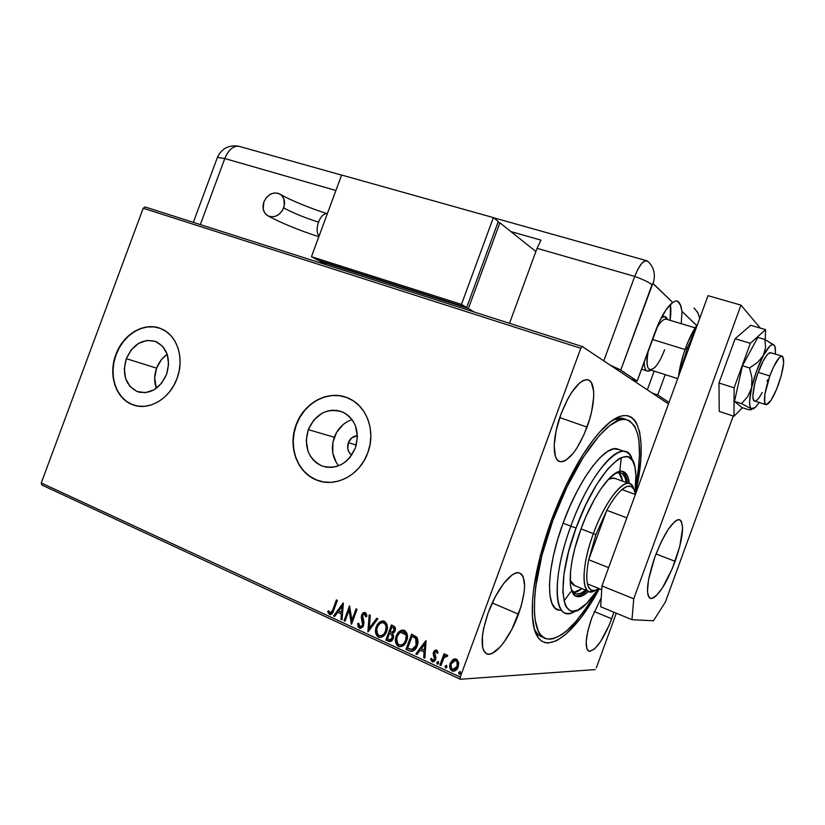 <?xml version="1.0" encoding="UTF-8"?>
<svg xmlns="http://www.w3.org/2000/svg" width="825" height="825" viewBox="0 0 825 825"><rect width="100%" height="100%" fill="white"/><g stroke="black" fill="none" stroke-linecap="round" stroke-linejoin="round"><path stroke-width="1.24" d="M534.27 628.702C536.539 633.59 539.591 636.467 543.448 637.343L543.19 637.282C539.457 636.333 536.477 633.476 534.27 628.702M599.332 588.741C571.704 640.674 537.653 662.362 532.837 621.215C530.31 596.176 536.487 562.506 551.399 520.214L540.148 556.256L533.631 589.349L532.62 599.125L532.373 616.141L534.425 629.279L538.591 638.137L541.386 640.881L544.613 642.51L548.212 643.036L556.39 640.829L565.568 634.549L580.387 618.389L590.463 603.848L599.332 588.741M348.325 442.716L356.338 445.046L348.325 442.716L351.811 437.786L357.421 435.631C353.193 436.002 350.161 438.364 348.325 442.716C346.758 447.934 347.892 452.079 351.728 455.142L349.15 452.44L347.768 448.779L348.325 442.716M156.606 368.156C154.12 375.148 154.038 381.872 156.327 388.307L154.677 377.902L156.606 368.156L126.328 358.669L156.606 368.156C158.864 362.237 162.391 357.607 167.186 354.255L168.589 364.103L166.568 374.364C159.689 389.08 149.892 394.814 137.187 391.555C125.513 385.234 121.894 374.272 126.328 358.669L131.35 349.759L138.641 343.355L147.128 340.416L155.533 341.426L162.587 346.263L167.176 354.224L161.473 359.556L156.606 368.156M352.058 419.636C343.726 422.503 337.807 428.371 334.29 437.25L308.261 429.619C316.027 413.294 327.546 407.468 342.818 412.118C355.761 419.574 359.958 431.537 355.41 447.996L349.728 457.751L345.778 461.608L341.282 464.558L336.425 466.517L331.403 467.383L326.401 467.156L321.616 465.826L317.243 463.464L313.428 460.164L310.324 456.06L308.034 451.296L306.24 440.581L308.261 429.619L313.82 420.018L322.07 413.232L326.844 411.232L331.815 410.272L336.796 410.407L341.591 411.623L346.026 413.882L349.924 417.12L353.121 421.193L355.503 425.968L357.442 436.817L355.41 447.996C347.892 463.877 336.724 469.858 321.905 465.939C308.148 458.679 303.6 446.573 308.261 429.619L334.29 437.25C330.753 448.016 332.186 457.524 338.58 465.795M346.325 397.372C327.267 390.184 303.847 403.363 296.309 424.947L296.093 424.885C304.002 402.053 329.629 388.967 349.027 398.485C367.032 406.292 375.983 431.609 367.775 452.832L370.064 444.407L370.848 435.755L370.095 427.247L367.847 419.203L364.196 411.953L359.287 405.766L353.337 400.878L346.582 397.475L339.281 395.66L331.722 395.505L324.184 396.99L316.965 400.053L310.313 404.57L304.487 410.376L299.692 417.223L296.093 424.885L293.844 433.073L293.009 441.478L293.628 449.8L295.69 457.72L299.124 464.949L303.817 471.209L309.581 476.252L316.212 479.872L323.483 481.934L331.083 482.336L338.745 481.037L346.16 478.088L353.028 473.602L359.081 467.734L364.062 460.721L367.775 452.832C360.071 474.963 335.981 487.792 317.254 480.284C297.433 473.406 287.533 446.789 296.093 424.885L296.309 424.947C287.75 446.851 297.639 473.457 317.46 480.325L321.729 481.594M160.009 328.309C143.736 322.121 123.131 334.713 116.098 354.688L115.851 354.606C123.172 333.713 145.293 321.142 161.762 329.02C177.375 335.528 184.718 358.679 177.035 378.458L179.211 370.703L180.097 362.794L179.664 355.028L177.922 347.727L174.952 341.189L170.878 335.641L165.866 331.31L160.112 328.35L153.862 326.855L147.335 326.886L140.797 328.412L134.475 331.382L128.628 335.672L123.451 341.117L119.14 347.511L115.851 354.606L113.706 362.154L112.788 369.868L113.128 377.468L114.727 384.667L117.521 391.194L121.419 396.804L126.287 401.28L131.928 404.425L138.146 406.127L144.705 406.302L151.346 404.931L157.802 402.053L163.835 397.784L169.187 392.277L173.642 385.749L177.035 378.458C169.837 398.949 148.624 411.252 132.619 404.704C115.789 398.805 107.972 374.787 115.851 354.606L116.098 354.688C108.209 374.859 116.036 398.867 132.866 404.766L135.393 405.58M518.513 614.202C510.489 636.694 495.268 656.587 487.369 654.06C480.129 650.079 480.408 636.292 488.194 612.707L483.543 628.794L482.388 636.034L482.625 647.491L483.986 651.255L486.1 653.524L488.874 654.225L492.185 653.359L499.878 647.223L503.962 642.221L511.871 629.331L521.07 606.468L524.184 591.999L524.628 585.791L523.153 576.562L521.276 573.922L518.708 572.767L515.543 573.169L511.871 575.149L503.632 583.543L495.289 596.753L488.194 612.707C496.464 589.627 511.686 570.446 519.183 572.849C526.567 577.046 526.35 590.834 518.513 614.202L492.236 602.931L518.513 614.202M611.727 618.812C603.518 639.499 596.001 650.317 589.163 651.265C584.451 648.295 585.327 637.158 591.814 617.822L587.885 630.785L586.173 641.716L586.915 648.924L588.173 650.77L589.947 651.348L594.732 648.749L600.538 641.633L609.242 625.092L613.924 612.232L611.727 618.812L594.289 611.562L611.727 618.812M587.029 427.092C578.139 449.543 569.24 461.093 560.33 461.742C552.121 460.948 552.121 437.714 560.887 414.346L556.091 430.815L554.173 445.613L555.39 456.369L557.112 459.7L559.474 461.505L562.372 461.732L565.702 460.402L573.086 453.441L576.881 448.088L583.976 434.672L589.617 419.275L591.628 411.51L593.68 397.207L593.639 391.194L591.36 382.573L589.205 380.335L586.441 379.634L583.172 380.542L579.532 383.017L571.673 392.38L567.786 398.898L560.887 414.346C569.951 391.772 578.799 380.222 587.421 379.696C596.062 380.562 595.578 404.363 587.029 427.092L559.752 417.584L587.029 427.092M570.663 591.927L563.929 601.116L570.663 591.927M41.869 485.028L460.34 679.253L595.196 669.591L460.34 679.253L460.257 677.088L41.25 482.965L143.199 208.23L580.769 348.284L460.257 677.088L580.769 348.284L582.275 346.531L145.056 206.951L582.275 346.531L668.467 403.91L582.275 346.531L580.769 348.284L143.199 208.23L145.056 206.951L143.199 208.23L41.25 482.965L460.257 677.088L460.34 679.253L41.869 485.028L41.25 482.965L41.869 485.028M596.331 667.868L616.296 613.212L596.331 667.868M452.76 659.711L449.924 664.28L450.522 669.58L452.079 670.931L454.039 671.199L457.256 668.827L458.782 663.537L457.225 659.701L455.472 658.897L453.595 659.216L455.111 658.876L452.76 659.711L450.233 663.248C449.037 666.456 449.646 669.013 452.079 670.931L452.822 671.179C455.441 671.158 457.246 669.735 458.226 666.92L458.648 662.393L456.39 659.175L452.76 659.711M439.869 665.053L440.952 665.548L443.933 657.948L445.603 656.226L446.779 656.638L447.728 655.669L447.263 655.04L446.057 654.844L444.489 655.906L445.098 654.246L444.015 653.751L439.869 665.053L444.324 653.895L439.869 665.053L440.952 665.548L443.933 657.948L447.728 655.669L446.779 654.813L444.489 655.906L445.098 654.246L444.015 653.751L439.869 665.053M436.621 650.141L434.703 650.42L433.352 652.616L433.3 654.617L434.662 657.876L434.208 659.67L432.537 660.278L431.506 658.412L430.506 659.175L432.156 661.722L433.847 661.671L435.373 660.062L435.899 657.597L434.507 652.874L435.94 651.482L437.126 653.369L438.106 652.699L437.209 650.585L436.291 650.028L433.496 652.163L433.207 654.05L434.517 659.072L432.795 660.361L431.506 658.412L430.506 659.175L432.568 661.856L435.61 659.505L435.899 657.597L434.589 652.596L436.002 651.502L437.126 653.369L438.106 652.699L436.621 650.141M409.169 650.863L412.345 651.389L414.614 650.007L416.604 647.151L417.945 642.737L416.955 637.405L411.593 634.136L405.993 649.399L410.572 651.358C413.82 651.348 416.017 649.502 417.161 645.831C418.471 642.757 418.327 639.86 416.728 637.117L411.593 634.136L405.993 649.399L411.923 634.281L406.385 649.388L409.169 650.863M385.863 640.087L390.39 641.551L392.04 640.571L393.308 638.488L393.649 635.92L392.607 633.641L394.649 631.868L395.423 628.671L394.546 626.598L391.421 624.948L385.863 640.087L391.751 625.102L385.863 640.087L389.153 641.541L393.308 638.488L392.607 633.641L395.051 630.991C395.907 628.598 395.33 626.876 393.319 625.814L391.421 624.948L385.863 640.087M367.909 631.785L377.86 618.781L376.747 618.276L369.322 628.196L370.291 615.337L369.188 614.831L368.074 631.868L377.86 618.781L376.747 618.276L369.322 628.196L370.291 615.337L369.188 614.831L367.909 631.785M345.036 621.215L349.109 610.139L351.553 624.226L357.039 609.304L356.039 608.85L351.945 619.967L349.511 605.88L344.035 620.751L345.036 621.215L349.109 610.139L351.326 624.123L357.039 609.304L356.039 608.85L351.945 619.967L349.511 605.88L344.035 620.751L345.036 621.215M332.784 609.757L330.763 612.965L329.691 612.727L328.587 610.727L327.669 611.634L329.464 614.46L330.98 614.542L332.248 613.522L337.394 600.363L336.404 599.909L333.197 609.768L336.765 600.074L333.197 609.768L330.206 613.006L328.587 610.727L327.669 611.634L329.887 614.604C331.908 614.326 333.187 612.903 333.713 610.356L337.394 600.363L336.404 599.909L332.784 609.757M343.19 603.003L333.599 615.924L334.672 616.43L337.745 612.284L341.375 613.955L340.962 619.327L342.045 619.833L343.355 603.075L333.599 615.924L334.672 616.43L337.745 612.284L341.375 613.955L340.962 619.327L342.045 619.833L343.19 603.003M358.205 625.897L360.051 628.495L362.979 626.856L364 622.566L362.649 615.409L363.443 614.285L364.681 614.12L365.733 616.852L366.867 616.285L366.754 615.202L366.032 613.222L364.691 612.439L363.031 612.944L361.742 614.718L361.298 617.533L362.887 623.834L361.866 626.299L359.7 626.618L358.751 623.288L357.648 623.669L358.122 626.959L359.803 628.31L358.06 623.679L359.824 628.454L363.67 625.536L362.649 615.409L364.433 614.037L365.733 616.852L366.867 616.285L364.908 612.47L361.618 615.017L361.298 617.533L362.66 625.041L360.185 626.835L358.751 623.288L357.648 623.669L358.751 623.442L358.06 623.679L358.091 625.02M376.839 635.188L378.923 637.148C375.798 634.59 375.045 631.187 376.664 626.928L376.262 626.917C374.653 631.177 375.406 634.59 378.52 637.148L379.304 637.416C382.81 637.385 385.234 635.436 386.574 631.568C388.235 627.237 387.461 623.793 384.264 621.246L383.656 621.029C380.077 621.008 377.623 622.978 376.262 626.917L375.488 631.187L375.952 634.043L377.407 636.405L379.778 637.498L383.078 636.467L386.007 632.888L387.286 628.712L386.904 624.35L384.863 621.565L381.707 621.029L378.252 623.401L376.664 626.928C377.819 623.535 379.943 621.534 383.027 620.916L379.758 622.287M396.815 644.418L398.929 646.398C395.763 643.809 394.989 640.365 396.608 636.075L396.227 636.075C394.597 640.365 395.371 643.809 398.537 646.408L399.352 646.687C402.909 646.656 405.353 644.686 406.694 640.798C408.365 636.426 407.581 632.95 404.332 630.372L403.683 630.145C400.063 630.135 397.578 632.115 396.227 636.075L395.443 640.375L395.918 643.263L397.413 645.655L399.816 646.769L403.528 645.459L406.127 642.139L407.416 637.921L407.014 633.507L404.931 630.702L401.734 630.145L398.228 632.528L396.608 636.075C397.763 632.692 399.898 630.671 402.992 630.032L399.743 631.403M425.886 640.643L415.831 653.947L416.986 654.472L420.203 650.213L424.081 651.998L423.699 657.577L424.865 658.113L426.061 640.716L415.831 653.947L416.986 654.472L420.203 650.213L424.081 651.998L423.699 657.577L424.865 658.113L425.886 640.643M436.858 662.393L437.095 663.97L438.24 663.867L438.415 661.64L436.858 662.393L438.075 661.464L436.858 662.393L437.456 664.146L438.653 663.217L438.23 661.516L436.858 662.393M445.139 666.208L445.376 667.796L446.521 667.693L446.707 665.455L445.139 666.208L446.346 665.28L445.139 666.208L445.737 667.972L446.944 667.043L446.511 665.332L445.139 666.208M458.741 672.488L458.989 674.087L460.144 673.994L460.319 671.736L458.741 672.488L459.948 671.56L458.741 672.488L459.35 674.273L460.567 673.334L460.133 671.612L458.741 672.488M635.312 493.711L638.447 477.974L640.705 460.257L641.128 444.716L639.643 431.96L636.23 422.534L633.806 419.234L630.919 416.945L627.588 415.707L623.824 415.573L619.668 416.553L610.304 421.957L599.816 431.887L594.289 438.477L582.945 454.647L566.208 485.1L551.399 520.214C566.837 479.48 583.77 449.192 602.178 429.34C636.271 393.381 650.09 432.568 635.312 493.711M601.208 597.836L591.814 617.822L601.208 597.836M619.853 470.549L621.328 457.586L619.853 470.549M625.659 419.42C622.277 417.605 618.203 417.708 613.418 419.739L622.328 418.285L626.082 419.564C639.849 424.658 643.026 447.026 635.601 486.678L638.189 470.827L639.488 454.688L638.962 440.963L638.003 435.177L634.673 426.113L629.516 420.76L626.288 419.605L622.648 419.502L618.626 420.482L609.572 425.752L599.455 435.373L583.192 457.38L567.064 486.74L552.802 520.565C574.324 460.762 609.221 414.923 626.082 419.564M616.378 419.853L615.739 418.873L616.378 419.853M154.1 326.937L147.572 326.968L141.034 328.505L134.722 331.475L128.865 335.754L123.688 341.199L119.388 347.583L116.098 354.688L113.953 362.227L113.035 369.94L113.376 377.541L114.974 384.739L117.769 391.267L121.667 396.877L126.524 401.342L132.175 404.498M166.568 374.364L161.432 383.419L153.986 389.843L145.396 392.669L136.991 391.483L130.051 386.502L125.606 378.52L124.307 368.754L126.328 358.669C133.341 343.674 143.354 338.033 156.358 341.767C167.496 348.202 170.909 359.071 166.568 374.364M339.488 395.732L331.928 395.577L324.39 397.062L317.171 400.125L310.52 404.642L304.693 410.438L299.898 417.295L296.309 424.947L294.051 433.135L293.226 441.54L293.844 449.852L295.907 457.772L299.341 465.001L304.023 471.25L309.787 476.293L316.429 479.923M347.655 421.493L343.386 424.339L336.579 432.372L332.857 442.468L332.784 453.121L336.383 462.763M330.464 614.656L329.464 614.46L327.669 611.634L328.711 611.036L328.082 611.645L328.711 613.305L330.464 614.656M330.588 613.006L333.197 609.768L332.248 612.006M331.908 612.48L331.176 612.985M342.055 619.658L340.962 619.327L341.798 613.965L337.745 612.284L341.798 613.965L341.375 619.338L342.055 619.658M334.775 616.296L333.599 615.924L343.334 603.384L334.012 615.945L334.775 616.296M341.932 612.253L341.952 606.612L341.932 612.253L342.365 606.633L341.519 612.232L338.735 610.954L341.952 606.612L338.735 610.954L341.932 612.253M345.097 621.06L344.035 620.751L349.769 606.292L344.458 620.761L345.097 621.06M352.358 619.977L356.39 609.005L352.358 619.977M351.687 623.855L349.109 610.139L351.687 623.855M361.577 626.763L360.711 626.866L363.072 625.051L363.278 623.432L361.298 617.533L361.618 615.017L364.763 612.439M365.918 615.316L366.125 616.657L364.836 614.058M364.516 612.47L363.433 612.965M362.598 613.882L361.721 616.265L362.093 619.121M362.278 619.688L362.484 620.276M362.742 621.029L363.227 623.019M363.278 623.422L363.186 624.659M363.072 625.051L362.268 626.309M368.332 631.527L369.579 615.007L368.332 631.527M369.724 628.207L377.046 618.41L369.724 628.207M379.18 622.813L377.231 625.608L375.963 629.733M375.891 630.826L376.344 634.043M385.718 624.298L386.482 626.474L386.286 629.98L383.78 634.528M383.429 634.837L381.954 635.673M381.511 635.797L380.573 635.869C383.182 635.549 384.966 633.961 385.935 631.094C387.245 627.66 386.647 624.907 384.141 622.823L383.749 622.813C386.255 624.896 386.853 627.65 385.543 631.084L385.543 631.084C384.471 634.239 382.511 635.807 379.665 635.797L379.057 635.58C376.582 633.518 375.994 630.785 377.293 627.382C378.386 624.195 380.377 622.617 383.274 622.648L382.81 622.566M383.12 622.566L383.893 622.72M384.378 622.947L385.028 623.432M390.008 641.613L386.255 640.087L390.019 641.613M390.256 639.952L387.461 639.014L389.534 633.383L391.638 634.559L392.473 636.158L392.019 638.571L390.256 639.952L392.659 638.014L392.03 634.559L390.05 633.621L391.638 634.559L392.267 638.014L389.606 639.901L387.461 639.014L389.534 633.383L390.452 633.631M391.267 634.033L391.854 634.404M392.03 634.559L392.803 637.57M392.659 638.014L390.648 639.952M392.535 632.435L394.391 630.548L393.35 627.474L393.999 630.548L391.452 632.373L390.101 631.826L391.885 626.979L394.36 628.289M394.546 628.702L394.536 630.104M394.391 630.548L393.03 632.27M392.958 627.464L394.154 628.702L393.463 631.548L392.143 632.424L390.101 631.826L391.885 626.979L392.958 627.464M399.156 631.94L396.877 635.405L395.918 638.911M395.835 640.004L396.309 643.263M405.797 633.456L406.581 635.652L406.385 639.189L403.858 643.768M403.497 644.088L402.002 644.923M401.558 645.047L400.682 645.119C403.291 644.768 405.075 643.16 406.034 640.313C407.354 636.848 406.735 634.064 404.188 631.96L403.807 631.95C406.354 634.064 406.972 636.848 405.653 640.313L405.653 640.313C404.58 643.479 402.6 645.057 399.713 645.047L399.073 644.83C396.557 642.737 395.959 639.973 397.268 636.549C398.362 633.342 400.373 631.754 403.301 631.775L403.941 631.857M404.436 632.084L405.096 632.569M410.788 651.307L410.169 651.111M415.367 637.735L412.077 636.178L415.645 638.313L416.109 645.336L411.716 649.749L407.622 648.316L412.077 636.178L414.655 637.271M416.305 638.653L416.646 639.22M416.903 639.87L416.996 643.562L415.14 647.903M413.975 649.058L412.098 649.739L416.491 645.336L416.027 638.313M416.109 645.336L414.758 647.903L412.696 649.553L407.622 648.316L412.077 636.178L416.161 639.035L416.8 641.716L416.109 645.336M424.875 657.938L423.699 657.577L424.463 651.987L420.203 650.213L424.463 651.987L424.081 657.566L424.875 657.938M417.089 654.338L415.831 653.947L426.051 640.922L416.213 653.936L417.089 654.338M424.586 650.203L424.988 644.377L424.586 650.203L424.988 644.377L424.205 650.213L421.235 648.852L424.607 644.377L421.235 648.852L424.586 650.203M436.559 651.544L437.456 653.153L436.435 651.502M433.197 661.877L432.156 661.722L430.506 659.175L431.547 658.649L430.887 659.165L431.403 660.67L433.197 661.877M433.218 660.361L434.888 659.051L435.033 657.865L433.207 654.05L433.496 652.163L436.054 649.987M435.074 650.409L433.568 653.565L435.033 657.865M435.053 658.164L434.971 658.773M434.115 660.103L433.527 660.351M437.807 664.125L437.229 662.372L437.807 664.125M446.356 654.854L444.85 655.896L446.645 654.792M446.985 656.422L446.346 656.133M441.004 665.393L440.241 665.033L441.004 665.393M446.088 667.951L445.5 666.188L445.737 667.972M450.646 669.127L451.997 670.663L453.822 671.23L452.451 670.911C450.017 668.993 449.398 666.435 450.594 663.238L453.131 659.701L450.429 663.743L450.357 668.384M457.493 666.414L455.751 668.993L453.843 669.725L457.493 666.414C458.411 664.022 457.999 662.073 456.235 660.557L457.865 663.176L457.493 666.414M455.513 660.361L455.874 660.567C457.638 662.083 458.05 664.042 457.132 666.435L452.595 669.539C450.811 668.064 450.388 666.136 451.316 663.754L455.441 660.423L456.235 660.557L455.07 660.371M459.711 674.242L459.102 672.468L459.35 674.273M385.543 631.084L383.831 634.064L381.841 635.559L379.552 635.766L377.747 634.528L376.726 629.63L377.747 626.319L379.789 623.638L382.728 622.555L385.007 623.834L386.09 626.464L385.543 631.084M405.653 640.313L403.92 643.314L401.909 644.82L399.589 645.016L397.743 643.758L396.701 638.808L397.722 635.467L399.785 632.775L402.775 631.692L405.085 632.981L406.199 635.652L405.653 640.313M457.132 666.435L455.936 668.477L454.049 669.694L451.45 668.498L451.079 664.527L453.069 661.155L455.153 660.371L457.009 661.64L457.132 666.435M400.723 632.393L406.055 635.002M643.222 369.734L642.077 369.27M758.196 372.364L769.797 375.942C774.613 363.423 778.656 356.802 781.925 356.101C785.101 358.607 783.894 368.187 778.315 384.842C773.551 397.31 769.498 403.92 766.157 404.693C762.991 402.353 764.208 392.762 769.797 375.942L758.196 372.364M667.477 319.564C666.301 316.295 664.238 315.707 661.279 317.811L664.661 316.583L667.477 319.564M695.124 327.855L665.971 319.11C663.29 318.976 660.093 322.142 656.38 328.628C660.536 321.42 663.981 318.326 666.713 319.337M652.379 339.446L685.059 349.532L652.379 339.446M650.966 370.085L647.708 371.178C645.346 370.714 644.17 367.61 644.17 361.876C644.315 370.126 646.583 372.859 650.966 370.085M664.61 349.738C661.671 357.617 658.474 363.454 655.009 367.238C647.749 373.065 645.511 367.517 648.295 350.604C646.037 362.227 646.676 368.631 650.203 369.837L677.707 378.634M769.797 375.942L764.847 394.391L764.723 403.116L766.446 404.693L771.014 400.269L776.562 389.338L781.285 375.509L783.647 363.248L782.832 356.586L781.863 356.091L779.048 357.926L773.52 367.001L769.797 375.942M685.585 348.067L687.132 348.305L695.599 329.691L687.132 348.305L688.627 348.758L687.132 348.305L681.182 369.115L687.132 348.305L685.585 348.067M697.465 324.576L688.493 340.9M683.11 355.627L678.697 375.911M675.139 561.33C666.012 584.739 657.876 597.135 650.739 598.517C645.356 595.134 646.759 581.223 654.947 556.792L648.543 579.624L647.47 591.143L647.986 595.072L649.151 597.558L650.935 598.548L653.256 598.022L655.999 596.011L662.351 588.019L672.231 568.765L679.779 546.47L682.615 528.113L681.306 521.142L679.707 519.729L677.531 519.832L674.85 521.452L668.425 529.062L661.403 541.499L654.947 556.792C664.259 533.156 672.365 520.761 679.253 519.616C684.688 523.308 683.317 537.209 675.139 561.33L656.009 553.946L675.139 561.33M600.662 606.757L601.951 585.925L708.025 295.67L740.974 305.126L760.279 328.092L740.974 305.126L633.734 598.806L740.974 305.126L708.025 295.67L601.951 585.925L633.734 598.806L601.951 585.925L600.662 606.757L631.981 619.699L633.734 598.806L631.981 619.699L653.452 620.761L631.981 619.699L600.662 606.757M733.25 416.006L665.363 602.095L653.452 620.761L665.363 602.095L733.25 416.006M765.239 339.663L765.569 329.639L750.678 325.277L765.569 329.639L750.348 343.293L735.127 338.745L750.678 325.277L735.127 338.745L750.348 343.293L734.106 387.802L718.967 383.006L735.127 338.745L718.967 383.006L734.106 387.802L733.972 416.243L719.235 411.427L718.967 383.006L719.235 411.427L733.972 416.243L742.49 407.736L733.972 416.243L734.106 387.802L750.348 343.293L765.569 329.639L765.239 339.663M762.228 392.483C759.175 398.186 756.7 401.053 754.803 401.074C749.822 401.631 755.236 375.323 763.218 360.917L766.941 355.101L768.58 353.43L770.983 352.811M741.923 407.55L748.78 409.767L741.923 407.55L734.477 401.393L742.448 365.753L757.835 337.394L764.899 339.498L757.835 337.394L742.448 365.753L749.574 367.95L742.448 365.753L734.477 401.393L741.5 403.652L734.477 401.393L741.923 407.55M751.637 409.324L751.142 408.664L753.122 408.942L755.731 407.065L759.227 402.487L755.318 407.457L751.142 408.664L741.5 403.652L747.728 396.567L751.585 387.832L749.585 401.703L749.925 406.209L751.142 408.664C748.935 406.292 749.079 399.341 751.585 387.832L751.967 377.902L749.574 367.95L757.639 362.392L763.393 355.462L756.659 370.807L751.585 387.832C754.432 375.932 758.361 365.145 763.393 355.462L765.61 347.531L764.899 339.498L774.283 345.221L772.417 344.561L769.859 346.118L763.393 355.462C768.374 346.469 772.004 343.056 774.283 345.221L775.005 346.613L775.459 354.152L775.345 348.016L774.5 345.52L764.899 339.498L765.61 347.531L763.393 355.462L757.639 362.392L749.574 367.95L751.967 377.902L751.585 387.832L747.728 396.567L741.5 403.652L751.142 408.664L751.286 409.695L748.78 409.767L751.286 409.695M767.621 379.809L767.075 381.346M754.349 400.95L753.019 398.145L752.895 395.453L754.772 383.532L757.628 373.962L763.218 360.917C766.219 355.41 768.622 352.657 770.447 352.646L781.925 356.101M493.525 217.728L646.408 260.628C642.623 260.937 638.725 266.197 634.714 276.406L603.787 360.855L634.714 276.406L603.787 360.855L634.714 276.406L537.054 248.325L540.973 240.137L510.912 231.598L540.973 240.137L537.054 248.325L509.52 323.307L537.054 248.325L634.714 276.406L638.045 268.919L641.726 263.423L645.171 260.782L647.852 261.36C644.057 259.194 639.674 264.206 634.714 276.406C643.521 279.644 649.275 282.439 651.987 284.78L653.07 283.501C655.844 274.704 654.101 267.321 647.852 261.36L645.171 260.782L641.726 263.423L638.045 268.919L634.714 276.406C643.521 279.644 649.275 282.439 651.987 284.78L620.761 370.095L610.448 365.279L619.688 369.456L637.137 381.088L631.373 379.211L637.137 381.088L659.268 321.905L666.105 309.684L672.726 302.466L652.843 283.47L620.761 370.095L637.137 381.088L655.143 331.887C660.825 316.934 666.683 307.127 672.726 302.466L676.005 300.888L677.346 301.063L680.8 305.57L682.017 311.427L681.233 323.689L682.017 311.427L696.64 325.524L682.017 311.427L680.295 304.425L678.593 301.909L676.613 300.877M652.266 393.123L657.773 394.927L669.003 402.456L657.773 394.927L652.266 393.123M665.187 374.632L657.773 394.927L665.187 374.632M654.173 371.106L647.326 389.833L654.173 371.106M670.488 305.178L670.096 320.347C671.014 313.882 671.096 308.591 670.364 304.477M646.408 260.628L647.852 261.36C654.101 267.321 655.844 274.704 653.07 283.501L672.726 302.466L676.005 300.888M699.724 318.378L697.795 312.665L694.021 308.003L697.795 312.665L699.724 318.378M200.32 224.596L224.792 158.544L335.909 190.493L224.792 158.544L217.418 157.369L217.222 157.905L217.418 157.369L224.792 158.544C228.422 149.923 233.093 145.829 238.796 146.262C233.093 145.829 228.422 149.923 224.792 158.544L200.32 224.596M239.931 146.582L238.796 146.262L239.931 146.582M280.129 194.184C288.925 199.568 312.056 209.127 327.35 213.634L327.35 213.634C323.874 213.448 320.925 216.274 318.491 222.131C304.652 217.738 293.05 212.984 283.687 207.869C279.644 215.841 274.23 218.419 267.434 215.593C263.227 212.468 262.051 207.9 263.887 201.908L266.279 197.701L269.806 194.576L273.931 193.009L278.046 193.246L281.521 195.257L283.821 198.743L284.336 205.538L282.655 210.097L279.603 213.85L275.674 216.233L271.456 216.882L267.599 215.696L264.691 212.881L263.165 208.849L263.887 201.908C267.97 193.875 273.436 191.328 280.294 194.287C284.377 197.433 285.502 201.96 283.687 207.869C293.05 212.984 304.652 217.738 318.491 222.131C320.884 216.367 323.792 213.52 327.236 213.613M319.718 261.164L326.793 264.969L319.718 261.164L468.373 308.529L319.718 261.164M498.001 222.276L499.888 222.812L468.373 308.529L499.888 222.812L535.879 251.522L499.888 222.812L498.001 222.276M474.293 312.056L468.373 308.529L474.293 312.056M466.661 307.498L461.453 304.394L493.371 217.614L498.279 221.523L466.661 307.498L317.666 260.061L311.448 256.709L317.666 260.061L466.661 307.498L461.453 304.394L311.448 256.709L461.453 304.394L493.371 217.614L341.612 175.034L311.448 256.709L341.612 175.034L493.371 217.614L498.279 221.523L466.661 307.498M318.491 222.131C316.501 228.267 316.676 232.949 319.028 236.197C316.676 232.949 316.501 228.267 318.491 222.131M624.546 451.471L617.059 448.831C604.477 445.345 578.799 479.459 563.083 523.163L570.848 526.175C586.606 482.347 612.16 448.047 624.546 451.471C628.248 452.193 630.877 455.235 632.466 460.618C626.598 433.579 591.762 467.6 570.848 526.175L576.056 528.01C596.784 469.899 631.135 438.075 635.126 467.93C636.322 474.231 636.281 482.336 634.992 492.226L635.931 475.231L634.868 466.744L632.486 460.649L628.825 457.246L626.546 456.627L621.184 457.648L618.152 459.298L607.932 468.724L596.795 484.296L585.802 504.704L576.056 528.01L568.538 551.884L564.001 573.932L562.825 592.03L565.012 604.57L566.435 607.344L570.23 610.644L572.54 611.17L577.871 610.005L587.204 603.013L597.393 590.504M574.932 585.698L570.127 580.377L571.271 582.842L573.87 585.327M585.76 590.133C581.996 593.237 578.727 594.495 575.984 593.917L571.354 589.71L573.303 592.474L576.685 594.031L580.862 593.257L585.76 590.133M573.385 592.546L582.141 588.648L577.211 591.762L573.385 592.546M577.067 596.599C566.785 595.268 568.105 563.537 580.893 529.217L574.839 548.408L572.096 560.526L570.508 571.488L570.405 584.812L571.828 591.133L572.952 593.433L575.974 596.227L577.82 596.722L582.12 595.898L588.627 591.37C584.131 595.506 580.274 597.248 577.067 596.599L575.293 595.867C578.49 596.475 582.357 594.722 586.864 590.587L580.295 595.145L575.984 595.959M551.461 520.049L552.802 520.565L551.461 520.049M598.62 588.71L585.822 604.343C561.887 629.073 553.988 586.802 576.056 528.01L570.848 526.175C549.945 581.924 554.4 626.278 575.768 610.778C572.117 613.078 568.879 613.913 566.074 613.274C552.822 611.531 554.245 570.704 570.848 526.175L563.083 523.163C546.532 567.559 545.304 608.365 558.752 610.191M580.893 529.217L585.956 516.553L594.557 499.146L600.579 489.297L609.417 478.17L617.296 472.178L621.679 471.219L623.556 471.663L626.577 474.303L627.712 476.468L629.31 483.563C628.537 476.231 626.216 472.137 622.349 471.302L622.349 471.302C612.738 468.652 593.041 495.433 580.893 529.217M595.403 593.299C576.706 624.948 560.515 640.128 546.831 638.859C528.835 636.384 530.145 581.357 552.802 520.565L541.963 555.287L535.662 587.194L534.683 596.619L534.425 613.058L535.126 619.915L538.127 630.609L540.365 634.373L543.056 637.055L546.15 638.663L549.615 639.189L553.42 638.674L561.835 634.58L566.363 631.104L575.829 621.514L585.564 608.829L595.403 593.299M619.472 449.687L613.862 448.852L607.623 451.419L600.548 457.153L592.886 465.919L584.966 477.407L577.118 491.184L569.714 506.663L563.083 523.163L557.535 539.942L553.307 556.246L550.584 571.333L549.46 584.574L549.955 595.413L551.987 603.477L555.452 608.51L560.154 610.397M627.485 482.965C626.856 476.881 625.123 472.993 622.318 471.302L625.855 475.798L627.485 482.965M615.388 473.21L619.163 472.488L622.576 473.901L625.041 477.551L626.371 482.563C625.412 476.613 623.236 473.282 619.833 472.57L615.388 473.21M622.71 481.222L618.76 472.478L621.349 476.211L622.71 481.222M628.856 483.46C631.084 483.893 632.703 485.708 633.713 488.905C629.558 471.787 606.942 495.598 593.371 533.662C603.848 504.518 620.709 481.222 628.856 483.46L613.852 478.005L608.365 479.284L611.325 478.088L615.429 478.582M621.967 489.565C629.083 483.852 633.528 485.172 635.281 493.515L633.837 489.132L630.95 486.338L626.928 486.461L621.967 489.565C617.172 493.732 612.109 500.641 606.798 510.293C612.109 500.641 617.172 493.732 621.967 489.565L635.363 494.474L621.967 489.565M595.928 534.559L606.798 510.293L595.928 534.559L588.72 559.732L606.798 510.293L626.825 517.842L606.798 510.293L588.72 559.732L595.928 534.559L593.371 533.662L595.928 534.559M581.017 528.877L593.371 533.662L581.017 528.877M587.472 583.914L588.328 586.688L591.03 590.081L594.846 590.514L598.857 588.545C593.041 592.494 589.246 590.947 587.472 583.914C586.255 578.263 586.678 570.199 588.72 559.732C586.678 570.199 586.255 578.263 587.472 583.914L601.714 589.71L587.472 583.914M595.454 590.339L589.72 591.752C580.986 590.679 582.357 563.248 593.371 533.662C579.789 569.889 581.666 599.827 595.454 590.339M608.623 567.652L588.72 559.732L608.623 567.652M140.487 392.473L137.187 391.555M327.329 467.28L321.905 465.939M485.925 653.41L487.369 654.06M588.411 650.935L589.163 651.265M558.803 461.185L560.33 461.742M540.004 635.9L543.19 637.282M664.661 316.583L662.31 315.882M647.708 371.178L642.417 369.476M754.267 400.898L765.641 404.528M678.562 376.282C679.614 367.507 681.966 358.071 685.616 347.985C689.246 338.147 693.248 330.206 697.62 324.163M649.801 598.146L650.739 598.517M699.858 318.017L697.269 311.778M193.339 222.368L217.418 157.369C221.708 148.397 228.834 144.695 238.796 146.262L341.591 175.106M318.821 236.744C298.846 230.216 281.892 223.266 267.96 215.903M575.984 593.917L574.262 593.216M573.396 585.069L589.72 591.752"/></g></svg>
